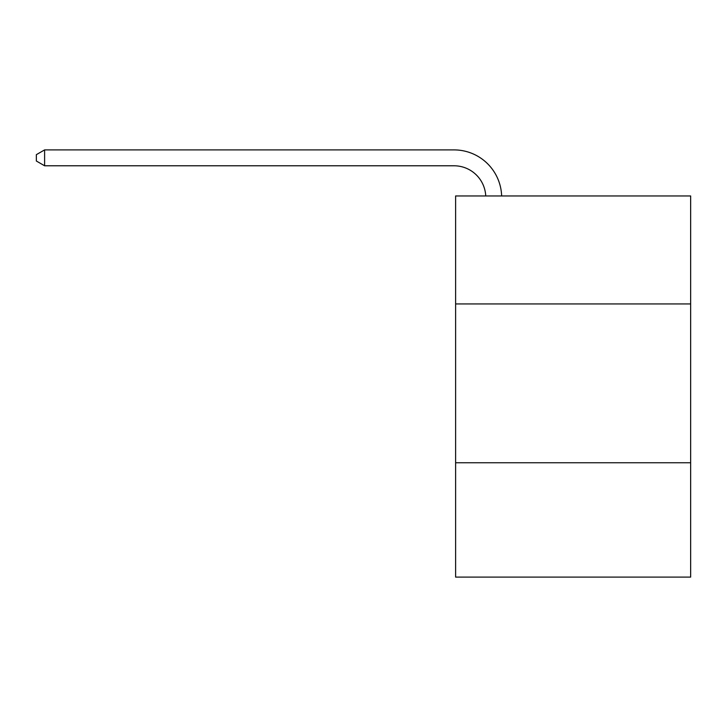 <?xml version="1.0" encoding="UTF-8"?>
<svg xmlns="http://www.w3.org/2000/svg" width="727" height="727" viewBox="0 0 727 727"><rect width="100%" height="100%" fill="white"/><g stroke="black" fill="none" stroke-linecap="round" stroke-linejoin="round"><path stroke-width="1.09" d="M690.65 303.95L690.65 195.954L455.611 195.954L455.611 303.95L690.65 303.95L690.65 577.102L455.611 577.102L455.611 303.95M690.65 462.754L455.611 462.754M485.745 195.954A31.761 31.761 -144.3 0 0 454.021 165.783L44.611 165.783L36.35 161.012L36.35 154.66L44.611 149.898L454.021 149.898A47.646 47.646 35.7 0 1 501.639 195.954M44.611 149.898L44.611 165.783"/></g></svg>
